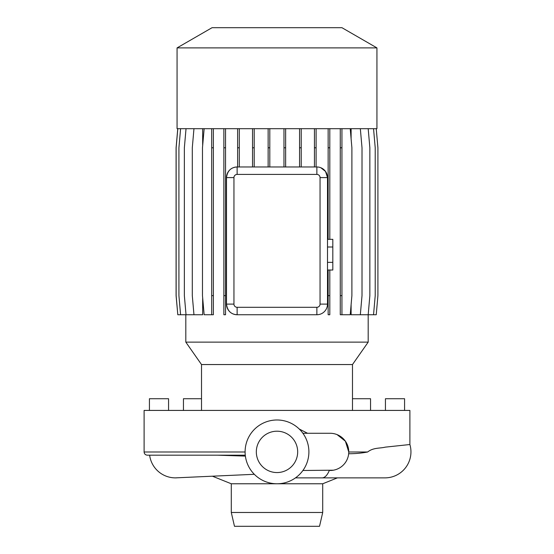 <?xml version="1.0" encoding="UTF-8"?>
<svg xmlns="http://www.w3.org/2000/svg" width="554" height="554" viewBox="0 0 554 554"><rect width="100%" height="100%" fill="white"/><g stroke="black" fill="none" stroke-linecap="round" stroke-linejoin="round"><path stroke-width="0.83" d="M319.526 526.3L234.474 526.3L231.288 512.478L322.712 512.478L319.526 526.3M322.712 512.478L322.712 483.774L231.288 483.774L231.288 512.478M322.712 483.774L337.407 477.873M231.288 483.774L212.431 476.205M348.667 453.747C355.509 453.719 361.845 453.13 367.669 451.988C373.257 447.452 380.245 448.47 385.224 447.147L409.891 444.523L409.891 410.424L144.109 410.424L144.109 451.988C144.303 453.927 145.363 454.986 147.302 455.18L245.277 455.18L217.521 455.18L245.387 456.101M299.229 429.011L307.553 433.276M367.669 451.988L348.757 451.988L345.391 441.206L337.074 434.613M185.812 314.741L185.812 342.123L368.188 342.123L368.188 314.741L351.111 314.741L351.111 304.603M351.111 128.694L351.111 138.832M237.133 174.413A3.185 3.185 0 0 0 233.947 177.599L233.947 304.111A3.185 3.185 0 0 0 237.133 307.297L316.867 307.297A3.185 3.185 0 0 0 320.053 304.111L320.053 177.599A3.185 3.185 0 0 0 316.867 174.413L237.133 174.413L237.133 166.969C230.942 167.308 227.403 170.854 226.503 177.599A10.63 10.63 0 0 1 237.133 166.969L316.867 166.969A10.63 10.63 0 0 1 327.497 177.599L325.523 171.428L320.773 167.71M233.947 304.111L226.503 304.111C227.396 310.842 230.942 314.388 237.133 314.741A10.63 10.63 0 0 1 226.503 304.111L226.503 177.599L233.947 177.599M202.667 128.694L202.667 145.633M202.667 297.803L202.667 314.741L186.033 314.741L184.357 295.649L184.357 147.786L186.033 128.694M376.935 47.9L341.95 27.7L212.05 27.7L177.065 47.9L177.065 128.694L376.935 128.694L376.935 47.9L177.065 47.9M368.188 342.123L352.483 364.553L201.518 364.553L185.812 342.123M201.518 364.553L201.518 410.424M352.483 364.553L352.483 410.424M277 483.774A31.897 31.897 0 0 0 308.897 451.884A31.897 31.897 0 0 0 277 419.987A31.897 31.897 0 0 0 245.103 451.884A31.897 31.897 0 0 0 277 483.774M277 431.206A20.678 20.678 0 0 0 256.322 451.884A20.678 20.678 0 0 0 277 472.562A20.678 20.678 0 0 0 297.678 451.884A20.678 20.678 0 0 0 277 431.206M329.305 470.484A25.996 10.387 -90 0 1 322.047 477.873L384.961 477.873A25.996 25.996 0 0 0 409.891 444.523M302.906 470.484L333.383 470.201M176.657 477.846A25.996 25.996 0 0 1 149.635 455.18A25.996 25.996 -90 0 0 176.657 477.846M370.557 410.424L370.557 398.728L352.483 398.728M404.572 410.424L404.572 398.728L385.439 398.728L385.439 410.424M376.242 128.694L377.911 147.786L377.911 295.649L376.242 314.741L368.188 314.741L369.857 295.649L369.857 147.786L368.188 128.694M350.225 128.694L351.894 147.786L351.894 295.649L350.225 314.741L340.274 314.741L340.274 295.649L341.943 295.649L341.943 314.741M320.053 177.599L327.497 177.599L327.497 304.111A10.63 10.63 0 0 1 316.867 314.741L237.133 314.741L237.133 307.297M283.973 128.694L283.973 166.969M285.642 128.694L285.642 147.786L283.973 147.786M285.642 147.786L285.642 166.969M373.541 128.694L375.217 147.786L375.217 295.649L373.541 314.741M252.534 128.694L252.534 166.969M254.203 128.694L254.203 147.786L252.534 147.786M254.203 147.786L254.203 166.969M180.59 128.694L178.921 147.786L178.921 295.649L180.59 314.741L186.033 314.741M329.81 314.741L328.141 314.741L328.141 295.649L329.81 295.649L329.81 314.741M329.81 128.694L329.81 147.786L328.141 147.786L328.141 239.328M328.141 270.02L328.141 295.649M329.81 147.786L329.81 239.328M329.81 270.02L329.81 295.649M328.141 128.694L328.141 147.786M225.54 314.741L223.871 314.741L223.871 295.649L225.54 295.649L225.54 314.741M225.54 128.694L225.54 147.786L223.871 147.786L223.871 295.649M225.54 147.786L225.54 295.649M223.871 128.694L223.871 147.786M299.562 128.694L299.562 166.969M301.231 128.694L301.231 147.786L299.562 147.786M301.231 147.786L301.231 166.969M204.149 128.694L202.473 147.786L202.473 295.649L204.149 314.741L213.359 314.741L213.359 295.649L211.69 295.649L211.69 314.741M213.359 128.694L213.359 147.786L211.69 147.786L211.69 295.649M213.359 147.786L213.359 295.649M211.69 128.694L211.69 147.786M177.806 128.694L176.137 147.786L176.137 295.649L177.806 314.741L180.59 314.741M268.136 128.694L268.136 166.969M269.805 128.694L269.805 147.786L268.136 147.786M269.805 147.786L269.805 166.969M360.335 128.694L362.011 147.786L362.011 295.649L360.335 314.741M341.943 128.694L341.943 147.786L340.274 147.786L340.274 295.649M341.943 147.786L341.943 295.649M340.274 128.694L340.274 147.786M193.962 128.694L192.293 147.786L192.293 295.649L193.962 314.741M177.758 128.694L176.089 147.786L176.089 295.649L177.806 314.741M237.624 128.694L237.624 166.969M239.293 128.694L239.293 147.786L237.624 147.786M239.293 147.786L239.293 166.969M314.437 128.694L314.437 166.969M316.105 128.694L316.105 147.786L314.437 147.786M316.105 147.786L316.105 166.969M327.497 239.328L332.816 239.328L332.816 270.02L327.497 270.02M332.816 262.347L327.497 262.347M332.816 247.001L327.497 247.001M201.518 398.728L183.443 398.728L183.443 410.424M168.561 410.424L168.561 398.728L149.428 398.728L149.428 410.424M330.156 470.484A18.607 18.607 0 0 0 348.757 451.884A18.607 18.607 0 0 0 330.156 433.276L302.906 433.276M245.103 451.988L144.109 451.988M316.867 314.741L316.867 307.297M316.867 174.413L316.867 166.969M327.497 304.111L320.053 304.111M322.047 477.873L295.483 477.873M171.269 477.541L172.446 477.707M254.314 474.3L175.417 477.873"/></g></svg>
